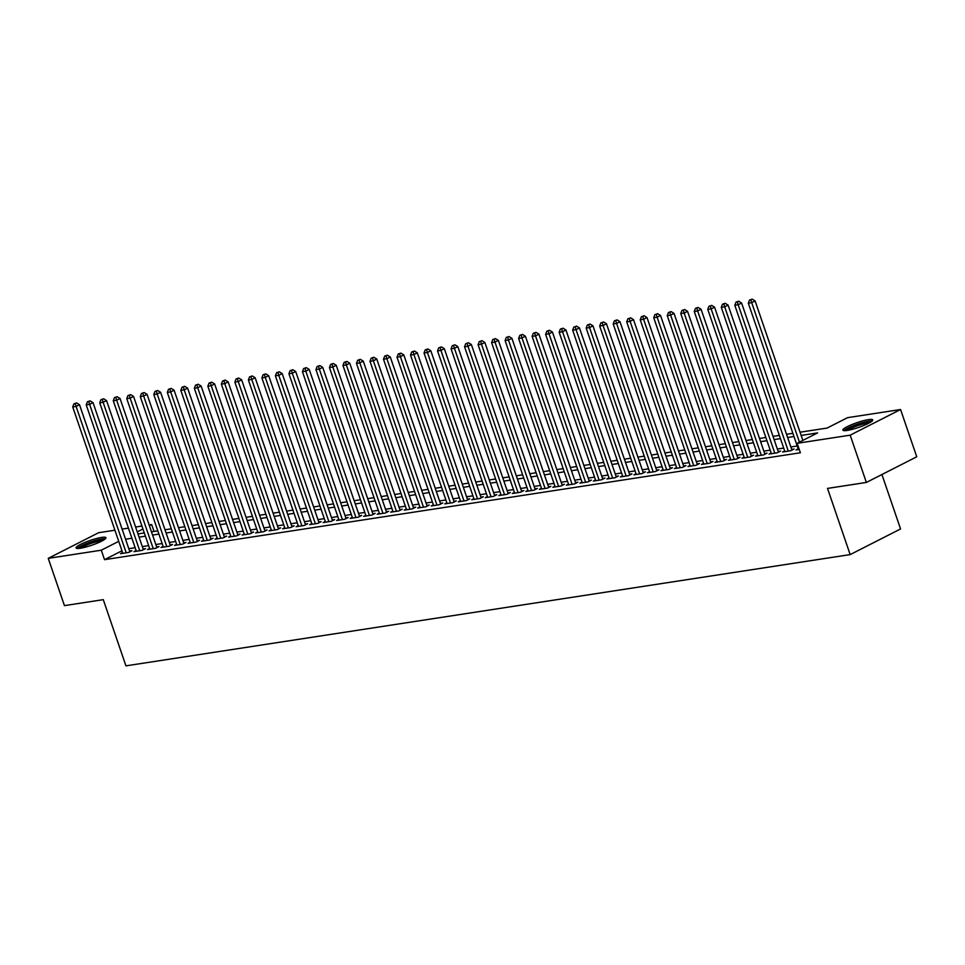 <?xml version="1.0" encoding="UTF-8"?>
<svg xmlns="http://www.w3.org/2000/svg" width="965" height="965" viewBox="0 0 965 965"><rect width="100%" height="100%" fill="white"/><g stroke="black" fill="none" stroke-linecap="round" stroke-linejoin="round"><path stroke-width="1.45" d="M847.186 430.438A15.79 2.521 161.1 0 1 842.867 430.149A15.79 2.521 161.1 0 1 851.733 424.624A15.79 2.521 161.1 0 1 868.428 419.63A15.79 2.521 161.1 0 1 872.746 419.92A15.79 2.521 161.1 0 1 863.88 425.444A15.79 2.521 161.1 0 1 847.186 430.438M80.385 548.241A15.79 2.521 161.1 0 1 76.066 547.951A15.79 2.521 161.1 0 1 84.932 542.427A15.79 2.521 161.1 0 1 101.627 537.421A15.79 2.521 161.1 0 1 105.957 537.71A15.79 2.521 161.1 0 1 97.079 543.235A15.79 2.521 161.1 0 1 80.385 548.241M881.926 474.515L900.562 528.953L850.177 554.598L125.945 665.85L103.279 599.663L64.438 605.622L48.25 558.349L98.635 532.704L114.919 530.207M122.097 529.097L128.429 528.132M135.607 527.023L141.939 526.058M149.117 524.948L151.674 524.562L149.382 525.72M154.038 531.45L151.674 524.562M800.045 432.211L827.101 428.062L847.535 417.664L900.562 409.522L850.177 435.167L797.138 443.309L817.572 432.911L801.143 435.432M850.177 435.167L866.365 482.44L916.75 456.795L900.562 409.522M798.188 448.834L796.065 449.919L799.237 449.437M784.678 450.92L782.555 451.994L790.661 450.752L794.062 449.015L791.698 449.376M771.156 452.995L769.045 454.069L777.151 452.826L780.552 451.089L778.188 451.451M757.646 455.07L755.535 456.143L763.641 454.901L767.042 453.164L764.678 453.526M744.136 457.145L742.013 458.218L750.119 456.976L753.532 455.239L751.168 455.601M730.626 459.219L728.503 460.293L736.609 459.05L740.022 457.314L737.658 457.687M717.116 461.294L714.993 462.368L723.099 461.125L726.5 459.388L724.136 459.762M703.606 463.369L701.483 464.442L709.589 463.2L712.99 461.475L710.626 461.837M690.096 465.444L687.973 466.529L696.079 465.275L699.48 463.55L697.116 463.912M676.574 467.518L674.463 468.604L682.569 467.35L685.97 465.625L683.606 465.986M663.064 469.593L660.953 470.679L669.059 469.424L672.46 467.699L670.096 468.061M649.554 471.668L647.431 472.754L655.537 471.499L658.95 469.774L656.586 470.136M636.044 473.743L633.921 474.828L642.027 473.586L645.44 471.849L643.076 472.211M622.534 475.817L620.411 476.903L628.517 475.661L631.918 473.924L629.554 474.285M609.024 477.904L606.901 478.978L615.007 477.735L618.408 475.998L616.044 476.36M595.502 479.979L593.391 481.053L601.497 479.81L604.898 478.073L602.534 478.435M581.992 482.054L579.881 483.127L587.987 481.885L591.388 480.148L589.024 480.51M568.481 484.128L566.359 485.202L574.477 483.96L577.878 482.223L575.514 482.584M554.971 486.203L552.849 487.277L560.955 486.034L564.368 484.297L562.004 484.659M541.462 488.278L539.339 489.352L547.444 488.109L550.858 486.372L548.482 486.746M527.952 490.353L525.829 491.426L533.934 490.184L537.336 488.459L534.972 488.821M514.442 492.427L512.319 493.501L520.424 492.259L523.826 490.534L521.462 490.895M500.919 494.502L498.808 495.588L506.915 494.333L510.316 492.608L507.952 492.97M487.409 496.577L485.298 497.663L493.405 496.408L496.806 494.683L494.442 495.045M473.899 498.652L471.776 499.737L479.894 498.483L483.296 496.758L480.932 497.12M460.389 500.726L458.266 501.812L466.372 500.57L469.786 498.833L467.422 499.195M446.879 502.801L444.756 503.887L452.862 502.644L456.264 500.907L453.9 501.269M433.369 504.876L431.246 505.962L439.352 504.719L442.754 502.982L440.39 503.344M419.859 506.963L417.736 508.036L425.842 506.794L429.244 505.057L426.88 505.419M406.337 509.038L404.226 510.111L412.332 508.869L415.734 507.132L413.37 507.494M392.827 511.112L390.716 512.186L398.822 510.943L402.224 509.206L399.86 509.568M379.317 513.187L377.194 514.261L385.3 513.018L388.714 511.281L386.35 511.643M365.807 515.262L363.684 516.335L371.79 515.093L375.204 513.356L372.84 513.73M352.297 517.337L350.174 518.41L358.28 517.168L361.682 515.431L359.318 515.805M338.787 519.411L336.664 520.485L344.77 519.242L348.172 517.517L345.808 517.879M325.277 521.486L323.154 522.572L331.26 521.317L334.662 519.592L332.298 519.954M311.755 523.561L309.644 524.646L317.75 523.392L321.152 521.667L318.788 522.029M298.245 525.635L296.122 526.721L304.24 525.467L307.642 523.742L305.278 524.104M284.735 527.71L282.612 528.796L290.718 527.541L294.132 525.816L291.768 526.178M271.225 529.785L269.102 530.871L277.208 529.628L280.622 527.891L278.258 528.253M257.715 531.86L255.592 532.945L263.698 531.703L267.1 529.966L264.736 530.328M244.205 533.947L242.082 535.02L250.188 533.778L253.59 532.041L251.226 532.403M230.683 536.021L228.572 537.095L236.678 535.852L240.08 534.115L237.716 534.477M217.173 538.096L215.062 539.17L223.168 537.927L226.57 536.19L224.206 536.552M203.663 540.171L201.54 541.244L209.658 540.002L213.06 538.265L210.696 538.627M190.153 542.246L188.03 543.319L196.136 542.077L199.55 540.34L197.186 540.702M176.643 544.32L174.52 545.394L182.626 544.151L186.028 542.414L183.664 542.788M163.133 546.395L161.01 547.469L169.116 546.226L172.518 544.501L170.154 544.863M149.623 548.47L147.5 549.543L155.606 548.301L159.008 546.576L156.644 546.938M136.101 550.545L133.99 551.63L142.096 550.376L145.498 548.651L143.134 549.013M121.964 550.786L104.522 559.664L800.383 452.766L797.138 443.309M797.211 445.987L790.878 446.964M783.701 448.074L777.368 449.039M770.191 450.148L763.846 451.113M756.669 452.223L750.336 453.188M743.159 454.298L736.826 455.263M729.649 456.373L723.316 457.35M716.139 458.447L709.806 459.424M702.629 460.522L696.296 461.499M689.119 462.597L682.774 463.574M675.609 464.672L669.264 465.649M662.087 466.746L655.754 467.723M648.577 468.821L642.244 469.798M635.067 470.896L628.734 471.873M621.557 472.971L615.224 473.948M608.047 475.045L601.714 476.022M594.537 477.132L588.192 478.097M581.027 479.207L574.682 480.172M567.504 481.282L561.172 482.247M553.994 483.356L547.662 484.321M540.484 485.431L534.152 486.408M526.974 487.506L520.642 488.483M513.464 489.581L507.132 490.558M499.954 491.655L493.61 492.632M486.432 493.73L480.1 494.707M472.922 495.805L466.59 496.782M459.412 497.88L453.08 498.857M445.902 499.954L439.57 500.931M432.392 502.029L426.06 503.006M418.882 504.116L412.538 505.081M405.372 506.191L399.028 507.156M391.85 508.266L385.518 509.231M378.34 510.34L372.007 511.305M364.83 512.415L358.498 513.392M351.32 514.49L344.988 515.467M337.81 516.565L331.478 517.542M324.3 518.639L317.955 519.616M310.79 520.714L304.445 521.691M297.268 522.789L290.935 523.766M283.758 524.864L277.425 525.841M270.248 526.938L263.915 527.915M256.738 529.013L250.405 529.99M243.228 531.088L236.895 532.065M229.718 533.175L223.373 534.14M216.196 535.249L209.863 536.214M202.686 537.324L196.353 538.289M189.176 539.399L182.843 540.364M175.666 541.474L169.333 542.451M162.156 543.548L155.823 544.525M148.646 545.623L142.313 546.6M135.136 547.698L128.791 548.675M122.591 552.619L120.48 553.705L128.586 552.45L131.988 550.726L129.624 551.087M866.365 482.44L827.512 488.411L850.177 554.598M104.522 559.664L101.289 550.207L48.25 558.349M118.731 541.329L101.289 550.207M793.978 436.542L787.633 437.507M780.456 438.617L774.123 439.582M766.946 440.691L760.613 441.656M753.436 442.766L747.103 443.731M739.926 444.841L733.593 445.818M726.416 446.916L720.083 447.893M712.906 448.99L706.561 449.967M699.384 451.065L693.051 452.042M685.874 453.14L679.541 454.117M672.364 455.215L666.031 456.192M658.854 457.289L652.521 458.266M645.344 459.364L639.011 460.341M631.834 461.439L625.489 462.416M618.324 463.526L611.979 464.491M604.802 465.6L598.469 466.565M591.292 467.675L584.959 468.64M577.782 469.75L571.449 470.715M564.272 471.825L557.939 472.802M550.762 473.899L544.429 474.877M537.252 475.974L530.907 476.951M523.742 478.049L517.397 479.026M510.22 480.124L503.887 481.101M496.71 482.198L490.377 483.175M483.2 484.273L476.867 485.25M469.69 486.348L463.357 487.325M456.18 488.423L449.847 489.4M442.67 490.51L436.325 491.475M429.16 492.584L422.815 493.549M415.638 494.659L409.305 495.624M402.128 496.734L395.795 497.699M388.618 498.808L382.285 499.786M375.108 500.883L368.775 501.86M361.598 502.958L355.265 503.935M348.088 505.033L341.743 506.01M334.566 507.108L328.233 508.085M321.056 509.182L314.723 510.159M307.546 511.257L301.213 512.234M294.036 513.332L287.703 514.309M280.526 515.406L274.193 516.384M267.016 517.481L260.671 518.458M253.506 519.568L247.161 520.533M239.983 521.643L233.651 522.608M226.473 523.718L220.141 524.683M212.963 525.792L206.631 526.757M199.453 527.867L193.121 528.844M185.943 529.942L179.611 530.919M172.433 532.017L166.089 532.994M158.923 534.091L152.579 535.068M145.401 536.166L139.069 537.143M131.891 538.241L125.559 539.218M137.971 533.922L144.304 532.945M151.481 531.848L157.814 530.871M164.991 529.773L171.324 528.796M178.501 527.698L184.834 526.721M192.011 525.623L198.356 524.646M205.533 523.549L211.866 522.572M219.043 521.474L225.376 520.497M232.553 519.399L238.886 518.422M246.063 517.312L252.396 516.347M259.573 515.238L265.906 514.273M273.083 513.163L279.428 512.198M286.593 511.088L292.938 510.123M300.115 509.013L306.448 508.036M313.625 506.939L319.958 505.962M327.135 504.864L333.468 503.887M340.645 502.789L346.978 501.812M354.155 500.714L360.488 499.737M367.665 498.64L374.01 497.663M381.175 496.565L387.52 495.588M394.697 494.49L401.03 493.513M408.207 492.415L414.54 491.438M421.717 490.341L428.05 489.364M435.227 488.254L441.56 487.289M448.737 486.179L455.07 485.214M462.247 484.104L468.592 483.139M475.769 482.03L482.102 481.065M489.279 479.955L495.612 478.978M502.789 477.88L509.122 476.903M516.299 475.805L522.632 474.828M529.809 473.731L536.142 472.754M543.319 471.656L549.664 470.679M556.829 469.581L563.174 468.604M570.351 467.506L576.684 466.529M583.861 465.432L590.194 464.455M597.371 463.357L603.704 462.38M610.881 461.27L617.214 460.305M624.391 459.195L630.724 458.23M637.901 457.12L644.246 456.156M651.411 455.046L657.756 454.081M664.933 452.971L671.266 451.994M678.443 450.896L684.776 449.919M691.953 448.822L698.286 447.844M705.463 446.747L711.796 445.77M718.973 444.672L725.306 443.695M732.483 442.597L738.828 441.62M745.993 440.522L752.338 439.545M759.515 438.448L765.848 437.471M773.025 436.373L779.358 435.396M786.535 434.286L792.868 433.321M142.953 529.001L137.271 531.884M129.865 551.799L79.504 404.721L76.102 406.446L126.222 552.824M75.27 403.623L76.633 402.936L73.919 403.84L75.27 403.623L76.102 406.446L72.725 406.965L122.845 553.343M79.504 404.721L76.633 402.936M73.919 403.84L72.725 406.965M78.623 548.446A13.667 2.183 161.1 0 1 87.103 543.657A13.667 2.183 161.1 0 1 100.722 539.664A13.667 2.183 161.1 0 1 104.232 539.676M102.399 540.762A12.654 2.014 -18.9 0 0 100.36 540.955A12.654 2.014 -18.9 0 0 80.746 548.18M105.39 538.772A15.693 2.497 -18.9 0 0 102.085 538.977A15.693 2.497 -18.9 0 0 87.694 543.066A15.693 2.497 -18.9 0 0 77.164 548.446M845.424 430.655A13.667 2.183 161.1 0 1 845.823 430.101A13.667 2.183 161.1 0 1 858.79 424.093A13.667 2.183 161.1 0 1 871.033 421.886M869.188 422.972A12.654 2.014 -18.9 0 0 857.994 425.589A12.654 2.014 -18.9 0 0 847.547 430.39M843.977 430.631A15.693 2.497 -18.9 0 0 843.953 430.655A15.693 2.497 -18.9 0 1 857.559 424.166A15.693 2.497 -18.9 0 1 872.191 420.981M143.375 549.724L93.026 402.646L89.612 404.371L139.732 550.738M88.78 401.549L90.143 400.861L87.429 401.766L88.78 401.549L89.612 404.371L86.235 404.89L136.355 551.256M93.026 402.646L90.143 400.861M87.429 401.766L86.235 404.89M156.885 547.65L106.536 400.572L103.122 402.296L153.242 548.663M102.29 399.474L103.653 398.786L100.939 399.691L102.29 399.474L103.122 402.296L99.745 402.815L149.864 549.182M106.536 400.572L103.653 398.786M100.939 399.691L99.745 402.815M170.407 545.575L120.046 398.497L116.644 400.222L166.752 546.588M115.812 397.399L117.163 396.712L114.461 397.604L115.812 397.399L116.644 400.222L113.267 400.74L163.375 547.107M120.046 398.497L117.163 396.712M114.461 397.604L113.267 400.74M183.917 543.5L133.556 396.422L130.154 398.147L180.262 544.513M129.322 395.324L130.685 394.637L127.971 395.529L129.322 395.324L130.154 398.147L126.777 398.666L176.885 545.032M133.556 396.422L130.685 394.637M127.971 395.529L126.777 398.666M197.427 541.425L147.066 394.335L143.664 396.072L193.772 542.439M142.832 393.25L144.195 392.562L141.481 393.455L142.832 393.25L143.664 396.072L140.287 396.591L190.395 542.957M147.066 394.335L144.195 392.562M141.481 393.455L140.287 396.591M210.937 539.351L160.576 392.26L157.174 393.997L207.294 540.364M156.342 391.175L157.705 390.487L154.991 391.38L156.342 391.175L157.174 393.997L153.797 394.516L203.904 540.882M160.576 392.26L157.705 390.487M154.991 391.38L153.797 394.516M224.447 537.276L174.086 390.186L170.684 391.923L220.804 538.289M169.852 389.1L171.215 388.4L168.501 389.305L169.852 389.1L170.684 391.923L167.307 392.441L217.427 538.808M174.086 390.186L171.215 388.4M168.501 389.305L167.307 392.441M237.957 535.201L187.608 388.111L184.194 389.848L234.314 536.214M183.362 387.025L184.725 386.326L182.011 387.23L183.362 387.025L184.194 389.848L180.817 390.367L230.937 536.733M187.608 388.111L184.725 386.326M182.011 387.23L180.817 390.367M251.479 533.126L201.118 386.036L197.716 387.773L247.824 534.14M196.872 384.951L198.235 384.251L195.521 385.156L196.872 384.951L197.716 387.773L194.339 388.292L244.447 534.658M201.118 386.036L198.235 384.251M195.521 385.156L194.339 388.292M264.989 531.039L214.628 383.961L211.226 385.698L261.334 532.065M210.394 382.876L211.745 382.176L209.043 383.081L210.394 382.876L211.226 385.698L207.849 386.217L257.957 532.583M214.628 383.961L211.745 382.176M209.043 383.081L207.849 386.217M278.499 528.965L228.138 381.887L224.736 383.624L274.844 529.99M223.904 380.801L225.267 380.101L222.553 381.006L223.904 380.801L224.736 383.624L221.359 384.142L271.467 530.509M228.138 381.887L225.267 380.101M222.553 381.006L221.359 384.142M292.009 526.89L241.648 379.812L238.246 381.549L288.354 527.915M237.414 378.726L238.777 378.027L236.063 378.931L237.414 378.726L238.246 381.549L234.869 382.068L284.977 528.434M241.648 379.812L238.777 378.027M236.063 378.931L234.869 382.068M305.519 524.815L255.158 377.737L251.756 379.462L301.876 525.841M250.924 376.639L252.287 375.952L249.573 376.857L250.924 376.639L251.756 379.462L248.379 379.993L298.499 526.359M255.158 377.737L252.287 375.952M249.573 376.857L248.379 379.993M319.029 522.74L268.68 375.662L265.266 377.387L315.386 523.754M264.434 374.565L265.797 373.877L263.083 374.782L264.434 374.565L265.266 377.387L261.889 377.906L312.009 524.272M268.68 375.662L265.797 373.877M263.083 374.782L261.889 377.906M332.539 520.666L282.19 373.588L278.776 375.313L328.896 521.679M277.944 372.49L279.307 371.802L276.593 372.707L277.944 372.49L278.776 375.313L275.399 375.831L325.519 522.198M282.19 373.588L279.307 371.802M276.593 372.707L275.399 375.831M346.061 518.591L295.7 371.513L292.298 373.238L342.406 519.604M291.454 370.415L292.817 369.728L290.103 370.62L291.454 370.415L292.298 373.238L288.921 373.757L339.029 520.123M295.7 371.513L292.817 369.728M290.103 370.62L288.921 373.757M359.571 516.516L309.21 369.438L305.809 371.163L355.916 517.53M304.976 368.341L306.339 367.653L303.625 368.546L304.976 368.341L305.809 371.163L302.431 371.682L352.539 518.048M309.21 369.438L306.339 367.653M303.625 368.546L302.431 371.682M373.081 514.442L322.72 367.351L319.319 369.088L369.426 515.455M318.486 366.266L319.849 365.578L317.135 366.471L318.486 366.266L319.319 369.088L315.941 369.607L366.049 515.973M322.72 367.351L319.849 365.578M317.135 366.471L315.941 369.607M386.591 512.367L336.23 365.277L332.829 367.014L382.936 513.38M331.996 364.191L333.359 363.503L330.645 364.396L331.996 364.191L332.829 367.014L329.451 367.532L379.559 513.899M336.23 365.277L333.359 363.503M330.645 364.396L329.451 367.532M400.101 510.292L349.74 363.202L346.339 364.939L396.458 511.305M345.506 362.116L346.869 361.429L344.155 362.321L345.506 362.116L346.339 364.939L342.961 365.458L393.081 511.824M349.74 363.202L346.869 361.429M344.155 362.321L342.961 365.458M413.611 508.217L363.262 361.127L359.849 362.864L409.968 509.231M359.016 360.042L360.379 359.342L357.665 360.247L359.016 360.042L359.849 362.864L356.471 363.383L406.591 509.749M363.262 361.127L360.379 359.342M357.665 360.247L356.471 363.383M427.121 506.143L376.772 359.052L373.358 360.789L423.478 507.156M372.526 357.967L373.889 357.267L371.175 358.172L372.526 357.967L373.358 360.789L369.981 361.308L420.101 507.674M376.772 359.052L373.889 357.267M371.175 358.172L369.981 361.308M440.643 504.056L390.282 356.978L386.881 358.715L436.988 505.081M386.048 355.892L387.399 355.192L384.685 356.097L386.048 355.892L386.881 358.715L383.503 359.233L433.611 505.6M390.282 356.978L387.399 355.192M384.685 356.097L383.503 359.233M454.153 501.981L403.792 354.903L400.391 356.64L450.498 503.006M399.558 353.817L400.921 353.118L398.207 354.022L399.558 353.817L400.391 356.64L397.013 357.159L447.121 503.525M403.792 354.903L400.921 353.118M398.207 354.022L397.013 357.159M467.663 499.906L417.302 352.828L413.901 354.565L464.008 500.931M413.068 351.743L414.431 351.043L411.717 351.948L413.068 351.743L413.901 354.565L410.523 355.084L460.631 501.45M417.302 352.828L414.431 351.043M411.717 351.948L410.523 355.084M481.173 497.831L430.812 350.753L427.411 352.49L477.518 498.857M426.578 349.668L427.941 348.968L425.227 349.873L426.578 349.668L427.411 352.49L424.033 353.009L474.141 499.375M430.812 350.753L427.941 348.968M425.227 349.873L424.033 353.009M494.683 495.757L444.322 348.679L440.921 350.404L491.04 496.77M440.088 347.581L441.451 346.893L438.737 347.798L440.088 347.581L440.921 350.404L437.543 350.922L487.663 497.301M444.322 348.679L441.451 346.893M438.737 347.798L437.543 350.922M508.193 493.682L457.844 346.604L454.431 348.329L504.55 494.695M453.598 345.506L454.961 344.819L452.247 345.723L453.598 345.506L454.431 348.329L451.053 348.848L501.173 495.214M457.844 346.604L454.961 344.819M452.247 345.723L451.053 348.848M521.703 491.607L471.354 344.529L467.953 346.254L518.06 492.62M467.108 343.431L468.471 342.744L465.757 343.649L467.108 343.431L467.953 346.254L464.563 346.773L514.683 493.139M471.354 344.529L468.471 342.744M465.757 343.649L464.563 346.773M535.225 489.532L484.864 342.454L481.463 344.179L531.57 490.546M480.63 341.357L481.981 340.669L479.279 341.562L480.63 341.357L481.463 344.179L478.085 344.698L528.193 491.064M484.864 342.454L481.981 340.669M479.279 341.562L478.085 344.698M548.735 487.458L498.374 340.38L494.973 342.105L545.08 488.471M494.14 339.282L495.503 338.594L492.789 339.487L494.14 339.282L494.973 342.105L491.595 342.623L541.703 488.99M498.374 340.38L495.503 338.594M492.789 339.487L491.595 342.623M562.245 485.383L511.884 338.293L508.483 340.03L558.59 486.396M507.65 337.207L509.013 336.52L506.299 337.412L507.65 337.207L508.483 340.03L505.105 340.548L555.213 486.915M511.884 338.293L509.013 336.52M506.299 337.412L505.105 340.548M575.755 483.308L525.394 336.218L521.993 337.955L572.112 484.321M521.16 335.132L522.523 334.445L519.809 335.338L521.16 335.132L521.993 337.955L518.615 338.474L568.723 484.84M525.394 336.218L522.523 334.445M519.809 335.338L518.615 338.474M589.265 481.233L538.916 334.143L535.503 335.88L585.622 482.247M534.67 333.058L536.033 332.358L533.319 333.263L534.67 333.058L535.503 335.88L532.125 336.399L582.245 482.765M538.916 334.143L536.033 332.358M533.319 333.263L532.125 336.399M602.775 479.159L552.426 332.069L549.013 333.806L599.132 480.172M548.18 330.983L549.543 330.283L546.829 331.188L548.18 330.983L549.013 333.806L545.635 334.324L595.755 480.691M552.426 332.069L549.543 330.283M546.829 331.188L545.635 334.324M616.297 477.072L565.936 329.994L562.535 331.731L612.642 478.097M561.69 328.908L563.053 328.209L560.339 329.113L561.69 328.908L562.535 331.731L559.157 332.25L609.265 478.616M565.936 329.994L563.053 328.209M560.339 329.113L559.157 332.25M629.807 474.997L579.446 327.919L576.045 329.656L626.152 476.022M575.212 326.833L576.563 326.134L573.861 327.038L575.212 326.833L576.045 329.656L572.667 330.175L622.775 476.541M579.446 327.919L576.563 326.134M573.861 327.038L572.667 330.175M643.317 472.922L592.956 325.844L589.555 327.581L639.662 473.948M588.722 324.759L590.085 324.059L587.371 324.964L588.722 324.759L589.555 327.581L586.177 328.1L636.285 474.466M592.956 325.844L590.085 324.059M587.371 324.964L586.177 328.1M656.827 470.848L606.466 323.77L603.065 325.507L653.172 471.873M602.232 322.684L603.595 321.984L600.881 322.889L602.232 322.684L603.065 325.507L599.687 326.025L649.795 472.392M606.466 323.77L603.595 321.984M600.881 322.889L599.687 326.025M670.337 468.773L619.976 321.695L616.575 323.42L666.694 469.798M615.742 320.597L617.105 319.91L614.391 320.814L615.742 320.597L616.575 323.42L613.197 323.938L663.317 470.317M619.976 321.695L617.105 319.91M614.391 320.814L613.197 323.938M683.847 466.698L633.498 319.62L630.085 321.345L680.204 467.711M629.252 318.522L630.615 317.835L627.901 318.74L629.252 318.522L630.085 321.345L626.707 321.864L676.827 468.23M633.498 319.62L630.615 317.835M627.901 318.74L626.707 321.864M697.357 464.623L647.008 317.545L643.595 319.27L693.714 465.637M642.762 316.448L644.125 315.76L641.411 316.665L642.762 316.448L643.595 319.27L640.217 319.789L690.337 466.155M647.008 317.545L644.125 315.76M641.411 316.665L640.217 319.789M710.879 462.549L660.518 315.471L657.117 317.195L707.224 463.562M656.272 314.373L657.635 313.685L654.921 314.578L656.272 314.373L657.117 317.195L653.739 317.714L703.847 464.081M660.518 315.471L657.635 313.685M654.921 314.578L653.739 317.714M724.389 460.474L674.028 313.396L670.627 315.121L720.734 461.487M669.794 312.298L671.158 311.611L668.443 312.503L669.794 312.298L670.627 315.121L667.249 315.639L717.357 462.006M674.028 313.396L671.158 311.611M668.443 312.503L667.249 315.639M737.899 458.399L687.538 311.309L684.137 313.046L734.244 459.412M683.304 310.223L684.668 309.536L681.953 310.428L683.304 310.223L684.137 313.046L680.759 313.565L730.867 459.931M687.538 311.309L684.668 309.536M681.953 310.428L680.759 313.565M751.409 456.324L701.048 309.234L697.647 310.971L747.754 457.338M696.814 308.149L698.178 307.461L695.463 308.354L696.814 308.149L697.647 310.971L694.269 311.49L744.377 457.856M701.048 309.234L698.178 307.461M695.463 308.354L694.269 311.49M764.919 454.25L714.558 307.159L711.157 308.897L761.276 455.263M710.324 306.074L711.688 305.386L708.973 306.279L710.324 306.074L711.157 308.897L707.779 309.415L757.899 455.782M714.558 307.159L711.688 305.386M708.973 306.279L707.779 309.415M778.429 452.175L728.08 305.085L724.667 306.822L774.786 453.188M723.834 303.999L725.198 303.3L722.483 304.204L723.834 303.999L724.667 306.822L721.289 307.34L771.409 453.707M728.08 305.085L725.198 303.3M722.483 304.204L721.289 307.34M791.939 450.1L741.59 303.01L738.177 304.747L788.296 451.113M737.344 301.924L738.707 301.225L735.993 302.129L737.344 301.924L738.177 304.747L734.799 305.266L784.919 451.632M741.59 303.01L738.707 301.225M735.993 302.129L734.799 305.266M802.844 440.402L755.1 300.935L751.699 302.672L799.442 442.139M750.867 299.85L752.218 299.15L749.516 300.055L750.867 299.85L751.699 302.672L748.321 303.191L798.429 449.557M755.1 300.935L752.218 299.15M749.516 300.055L748.321 303.191"/></g></svg>
